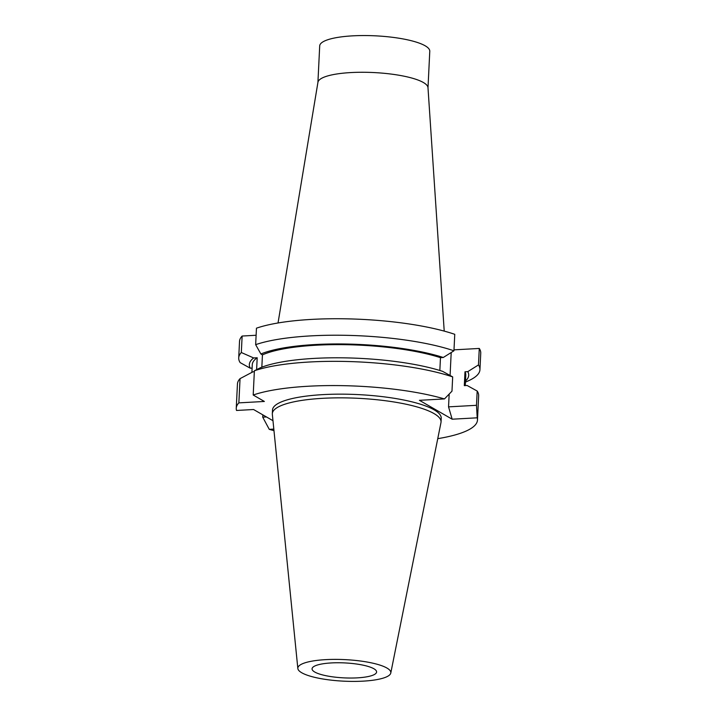 <?xml version="1.0" encoding="UTF-8"?>
<svg xmlns="http://www.w3.org/2000/svg" width="717" height="717" viewBox="0 0 717 717"><rect width="100%" height="100%" fill="white"/><g stroke="black" fill="none" stroke-linecap="round" stroke-linejoin="round"><path stroke-width="1.08" d="M362.99 681.15A46.551 10.791 2.8 0 1 297.842 668.495A46.551 10.791 2.8 0 1 325.679 659.64A46.551 10.791 2.8 0 1 390.783 673.039A46.551 10.791 2.8 0 1 362.99 681.15M357.272 677.861A32.301 7.484 -177.2 0 0 376.595 671.972A32.301 7.484 -177.2 0 0 331.388 662.929A32.301 7.484 -177.2 0 0 312.065 668.818A32.301 7.484 -177.2 0 0 357.272 677.861M297.842 668.495L272.343 414.381A84.463 19.574 2.8 0 1 272.326 413.7A84.463 19.574 2.8 0 1 322.838 398.311A84.463 19.574 2.8 0 1 441.045 421.954A84.463 19.574 2.8 0 1 440.964 422.636L390.783 673.039M441.045 421.954L441.224 418.262A84.463 19.574 -177.2 0 0 323.017 394.619A84.463 19.574 -177.2 0 0 272.505 410.007L272.326 413.7M452.167 419.203L477.208 417.814L476.491 405.311L448.546 406.862L452.167 419.203L419.427 400.319L444.468 398.93A120.752 27.981 2.8 0 0 308.48 386.23A120.752 27.981 2.8 0 0 253.2 395.013L264.367 401.457L238.86 402.873A120.752 27.981 2.8 0 0 236.252 408.233L237.444 383.998A120.752 27.981 -177.2 0 1 240.052 378.639L238.86 402.873M477.208 417.814A120.752 27.981 2.8 0 1 477.477 420.037A120.752 27.981 2.8 0 1 437.746 438.661M273.975 430.657A120.752 27.981 2.8 0 1 269.26 429.34L273.813 429.089M236.252 408.233A120.752 27.981 2.8 0 0 236.52 410.465L253.567 409.515L272.98 420.709M260.898 353.992L255.655 344.662L256.462 328.18A120.752 27.981 -177.2 0 1 311.743 319.397A120.752 27.981 -177.2 0 1 454.757 334.31L453.951 350.792L443.276 357.496A109.818 25.453 2.8 0 0 315.023 344.545A109.818 25.453 2.8 0 0 260.898 353.992L262.44 354.879L261.839 367.185M253.2 395.013L254.383 370.779L260.217 367.839A109.818 25.453 -177.2 0 1 314.342 358.392A109.818 25.453 -177.2 0 1 442.595 371.343L452.678 376.909L451.979 391.168L444.468 398.93M256.121 335.26L242.131 336.04A120.752 27.981 -177.2 0 0 239.523 341.4L238.716 357.882A120.752 27.981 2.8 0 1 241.324 352.522L253.666 357.953L257.197 357.756L256.614 369.613M477.477 420.037L478.66 395.802A120.752 27.981 -177.2 0 0 477.19 391.043L467.117 385.486L464.311 385.638L464.992 371.791L467.789 371.639L478.472 364.926A120.752 27.981 2.8 0 1 479.942 369.685L480.748 353.203A120.752 27.981 -177.2 0 0 479.279 348.444L453.995 349.851M254.338 371.729L252.984 371.8L240.052 378.639M242.131 336.04L241.324 352.522M252.106 368.099L250.26 368.197L240.186 362.641A120.752 27.981 2.8 0 1 238.716 357.882M250.26 368.197A109.818 25.453 2.8 0 1 253.666 357.953M257.197 357.756A106.887 24.772 -177.2 0 0 252.267 364.702L251.9 372.365M262.843 414.865L262.727 417.16L269.26 429.34M262.727 417.16L266.464 416.953M476.491 405.311L477.19 391.043M451.199 352.522L450.079 375.466M449.165 394.189L448.546 406.862M478.472 364.926L479.279 348.444M479.942 369.685A120.752 27.981 2.8 0 1 468.631 380.691L465.441 382.134M465.27 385.585L465.781 375.143A106.887 24.772 -177.2 0 0 464.992 371.791M467.789 371.639A109.818 25.453 2.8 0 1 465.503 380.978M452.678 376.909A120.752 27.981 -177.2 0 0 309.663 361.995A120.752 27.981 -177.2 0 0 254.383 370.779M262.44 354.879A106.887 24.772 -177.2 0 1 316.197 345.218A106.887 24.772 -177.2 0 1 440.471 357.658L439.844 370.483M440.471 357.658L443.276 357.496M255.655 344.662A120.752 27.981 2.8 0 1 310.945 335.879A120.752 27.981 2.8 0 1 453.951 350.792M278.035 322.982L317.945 82.267A55.101 12.772 2.8 0 1 350.864 72.569A55.101 12.772 2.8 0 1 427.986 87.653L444.217 331.102M427.995 87.824L429.779 51.274A55.101 12.772 -177.2 0 0 352.665 35.85A55.101 12.772 -177.2 0 0 319.701 45.888L317.918 82.437"/></g></svg>
